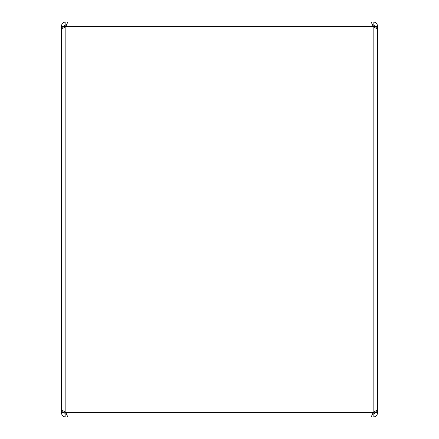 <?xml version="1.0" encoding="UTF-8"?>
<svg xmlns="http://www.w3.org/2000/svg" width="439" height="439" viewBox="0 0 439 439"><rect width="100%" height="100%" fill="white"/><g stroke="black" fill="none" stroke-linecap="round" stroke-linejoin="round"><path stroke-width="0.66" d="M65.817 412.649L64.303 411.672L64.198 412.665L61.46 412.665L62.744 410.498L65.845 412.665L67.853 417.05L371.147 417.05L373.155 412.665L376.256 410.498L377.54 412.665L377.54 26.335L376.256 28.502L373.155 26.335L371.147 21.95L67.853 21.95L65.845 26.335L62.744 28.502L61.46 26.335A4.385 4.385 0 0 1 62.201 23.898M61.795 414.345A4.385 4.385 0 0 1 61.46 412.665C61.718 415.327 63.178 416.787 65.845 417.05L65.845 414.312L66.338 414.312L66.102 413.549M66.075 413.45L65.845 412.665L373.155 412.665L373.155 26.335L65.845 26.335L65.845 412.665M374.697 411.672L374.802 412.665L374.697 411.672L373.155 412.665M350.893 21.95L351.2 21.95M87.8 21.95L88.107 21.95M64.165 22.285A4.385 4.385 0 0 1 64.752 22.087L65.06 22.021A4.385 4.385 0 0 1 65.845 21.95C63.183 22.208 61.723 23.668 61.46 26.335L64.198 26.335L64.303 27.328L64.198 26.335A1.646 1.646 0 0 1 64.681 25.171M62.744 23.234A4.385 4.385 0 0 1 63.408 22.685M86.104 417.05L65.845 417.05A4.385 4.385 0 0 1 63.403 416.309M62.744 415.766A4.385 4.385 0 0 1 62.195 415.096M374.769 26.016A1.646 1.646 0 0 1 374.802 26.335L377.54 26.335C377.282 23.673 375.822 22.213 373.155 21.95A4.385 4.385 0 0 1 373.94 22.021L374.247 22.087M374.835 22.285A4.385 4.385 0 0 1 375.597 22.691M376.256 23.234A4.385 4.385 0 0 1 376.805 23.904M377.205 24.655A4.385 4.385 0 0 1 377.458 25.478M377.458 413.522A4.385 4.385 0 0 1 377.205 414.345M376.805 415.096A4.385 4.385 0 0 1 376.256 415.766M375.597 416.309A4.385 4.385 0 0 1 374.835 416.715M374.017 416.962A4.385 4.385 0 0 1 373.155 417.05L352.896 417.05M374.802 412.665L373.155 414.312L373.155 417.05C375.822 416.787 377.282 415.327 377.54 412.665L374.802 412.665A1.646 1.646 0 0 1 374.319 413.829M374.247 25.105L374.247 27.031L374.247 25.105A1.646 1.646 0 0 1 374.319 25.171M61.46 26.335L61.46 412.665M352.896 21.95L373.155 21.95L373.155 24.688L374.802 26.335L374.697 27.328M64.198 26.335L65.845 24.688L65.845 21.95L86.104 21.95M65.845 414.312L64.198 412.665M372.662 414.312L373.155 414.312M66.338 24.688L65.845 24.688M373.155 24.688L372.662 24.688M64.752 27.031L64.752 25.105"/></g></svg>
